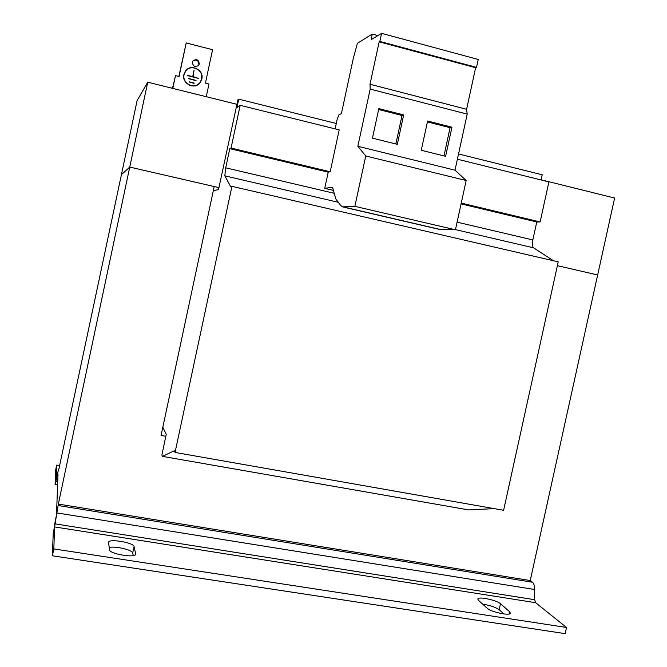 <?xml version="1.0" encoding="UTF-8"?>
<svg xmlns="http://www.w3.org/2000/svg" width="667" height="667" viewBox="0 0 667 667"><rect width="100%" height="100%" fill="white"/><g stroke="black" fill="none" stroke-linecap="round" stroke-linejoin="round"><path stroke-width="1" d="M192.404 62.206C193.038 66.525 195.139 67.55 198.716 65.283L199.3 63.965C198.633 59.588 196.507 58.596 192.93 60.972L192.404 62.206M192.88 61.056C196.44 59.188 198.458 60.305 198.933 64.407L198.391 65.658M183.884 74.529C181.507 83.558 194.589 90.237 200.025 82.825L201.834 79.048C204.319 69.685 190.312 63.123 185.251 71.336L183.884 74.529M199.541 83.375L201.692 79.198L201.184 73.687M185.659 71.102L183.95 74.737L183.758 76.98L184.309 79.773L185.676 82.283M201.642 78.998C204.077 69.835 190.378 63.415 185.418 71.444L184.075 74.579C181.749 83.417 194.564 89.953 199.883 82.691L201.642 78.998M206.27 96.715L208.971 84.025L205.436 83.133L212.556 49.708L186.218 42.921L179.081 76.522L175.496 75.629L172.786 88.403M175.496 75.629L172.97 86.518L171.711 88.136M186.218 42.921L178.864 76.472M188.511 84.776C192.588 86.777 196.215 86.268 199.408 83.233M194.764 68.001C191.045 67.175 187.961 68.167 185.501 70.985M194.022 70.46L192.73 76.555L187.177 75.554L198.474 78.398L193.105 76.647L194.022 70.46M196.073 80.374L188.544 78.481L195.898 80.724M194.18 83.075L189.161 81.816L194.005 83.425M198.374 78.373L192.971 76.805L193.98 70.644M192.73 76.555L187.219 75.363M188.511 78.656L195.94 80.524M189.12 81.991L194.047 83.217M213.298 190.779L218.518 189.536L237.944 99.725L238.728 99.158L236.927 107.554L240.178 105.319L339.203 129.882L330.182 171.761L231.049 148.066L229.798 148.649L225.704 167.817L224.829 175.838L230.69 186.643L231.933 186.343L175.054 452.443L174.237 450.767L162.44 456.37L161.873 455.027L166.241 434.342L162.815 427.289M240.178 105.319L231.049 148.066M330.182 171.761L328.222 172.161L229.798 148.649M458.537 153.944L542.204 174.796L541.079 179.965M457.395 159.205L548.908 181.908L540.12 221.944L536.768 221.978L532.825 239.937C532.041 244.022 532.291 246.657 533.583 247.832L553.502 260.764M231.933 186.343L558.221 261.856L503.61 510.28L175.054 452.443M494.255 508.638L468.734 509.922L162.44 456.37M336.293 123.478L238.728 99.158M540.12 221.944L461.256 203.093M536.768 221.978L461.08 203.894M328.222 172.161L324.729 188.361L333.425 190.403M59.813 465.616L56.703 465.082L56.236 478.831L58.279 470.46L55.111 484.342L55.619 470.185L56.703 465.082M59.396 467.542L58.279 470.46M165.883 436.268L161.081 435.409L214.199 186.552L129.74 167.075L58.337 504.077L530.24 580.548L532.458 582.241C533.833 583.425 534.559 585.851 534.634 589.511L57.129 512.965L56.495 514.824L58.012 474.195M54.586 526.922L53.827 548.908L566.541 627.472L535.568 602.685L54.586 526.922L55.069 523.87L53.227 533.325L52.376 555.778L53.827 548.908M135.509 554.56L135.668 554.219C135.518 558.321 109.405 553.918 109.521 549.791L108.529 542.288C108.804 538.394 133.842 542.604 134.092 546.565L132.716 553.018C132.591 549.925 115.233 545.856 109.205 547.499M135.668 553.843L134.092 546.565M509.129 613.982L509.63 611.706L510.438 613.148C510.322 616.158 490.92 612.056 487.202 608.229L478.456 600.325L477.78 599.033C477.956 596.165 496.632 600.058 500.475 603.76L499.149 609.738C495.498 607.153 490.028 605.311 482.741 604.202M509.63 611.706L500.475 603.76M52.376 555.778L565.174 633.65L566.541 627.472M133.25 555.586L132.716 553.018M503.927 613.957L499.149 609.738M534.634 589.511L534.684 599.708L535.568 602.685M534.684 599.708L55.069 523.87L58.337 504.077M56.495 514.824L54.436 525.688M59.196 467.509L121.427 174.637L129.74 167.075L121.427 174.637L137.085 100.659L147.724 82.191L236.943 104.327M530.24 580.548L597.657 274.954L557.387 265.674L597.624 274.954M541.112 179.79L614.624 198.032L597.657 274.954M147.724 82.191L129.74 167.075L218.968 187.644M335.151 128.881L337.21 119.151L339.019 114.657L341.379 113.698L353.26 58.521L357.412 43.313L372.219 34.067L371.236 39.636L381.574 33.35L379.831 41.429L379.156 41.821L370.002 84.25L370.193 89.086L357.845 146.298L365.749 155.986L354.869 206.345L342.505 206.878L340.62 205.353L335.784 198.908L332.541 187.227L324.729 188.361M381.574 33.35L478.231 59.463L476.505 67.375L475.638 67.709L466.6 109.271L467.208 114.115L455.011 170.168L466.175 180.499L455.436 229.79L439.086 229.331L343.397 207.087M475.638 67.709L379.156 41.821M476.505 67.375L379.831 41.429M466.6 109.271L370.002 84.25M467.208 114.115L370.193 89.086M421.261 150.275L445.623 156.311L451.943 127.214L427.605 121.019L421.261 150.275M372.444 138.161L397.307 144.33L403.668 114.932L378.831 108.604L372.444 138.161M455.011 170.168L357.845 146.298M466.175 180.499L365.749 155.986M455.436 229.79L354.869 206.345M377.889 35.593L372.219 34.067M395.856 143.972L402.034 115.466L378.639 109.513M402.034 115.466L403.668 114.932M443.964 155.903L450.092 127.689L427.414 121.919M450.092 127.689L451.943 127.214M532.825 239.937L457.095 222.153M334.225 193.305L225.704 167.817M533.583 247.832L455.469 229.623M338.336 202.301L224.829 175.838M57.804 481.607L55.986 481.299L56.587 477.614M532.458 582.241L58.304 505.536M441.004 229.656L343.939 207.087M55.119 484.342L57.721 484.776"/></g></svg>
